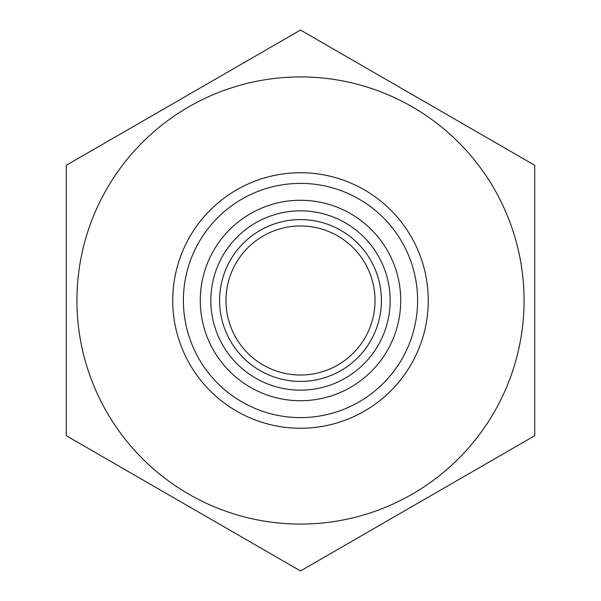 <?xml version="1.0" encoding="UTF-8"?>
<svg xmlns="http://www.w3.org/2000/svg" width="601" height="601" viewBox="0 0 601 601"><rect width="100%" height="100%" fill="white"/><g stroke="black" fill="none" stroke-linecap="round" stroke-linejoin="round"><path stroke-width="0.9" d="M219.59 300.5A80.91 80.91 0 0 1 300.5 219.59A80.91 80.91 0 0 1 381.41 300.5A80.91 80.91 0 0 1 300.5 381.41A80.91 80.91 0 0 1 219.59 300.5M375.024 300.5A74.524 74.524 0 0 0 300.5 225.976A74.524 74.524 0 0 0 225.976 300.5A74.524 74.524 0 0 0 300.5 375.024A74.524 74.524 0 0 0 375.024 300.5M183.395 300.5A117.105 117.105 0 0 0 300.5 417.605A117.105 117.105 0 0 0 417.605 300.5A117.105 117.105 0 0 0 300.5 183.395A117.105 117.105 0 0 0 183.395 300.5M172.742 300.5A127.758 127.758 0 0 1 300.5 172.742A127.758 127.758 0 0 1 428.258 300.5A127.758 127.758 0 0 1 300.5 428.258A127.758 127.758 0 0 1 172.742 300.5M524.072 300.5A223.572 223.572 0 0 1 300.5 524.072A223.572 223.572 0 0 1 76.928 300.5A223.572 223.572 0 0 1 300.5 76.928A223.572 223.572 0 0 1 524.072 300.5M66.283 300.5L66.283 435.725L300.5 570.95L534.717 435.725L534.717 165.275L300.5 30.05L66.283 165.275L66.283 300.5M534.717 390.582L534.717 400.409M534.717 374.859L534.717 381.087M534.717 223.85L534.717 233.676M534.717 298.907L534.717 300.5M534.717 402.377L534.717 419.738M400.724 300.5A100.224 100.224 0 0 1 300.5 400.724A100.224 100.224 0 0 1 200.276 300.5A100.224 100.224 0 0 1 300.5 200.276A100.224 100.224 0 0 1 400.724 300.5M210.838 300.5A89.662 89.662 0 0 0 300.5 390.162A89.662 89.662 0 0 0 390.162 300.5A89.662 89.662 0 0 0 300.5 210.838A89.662 89.662 0 0 0 210.838 300.5"/></g></svg>
